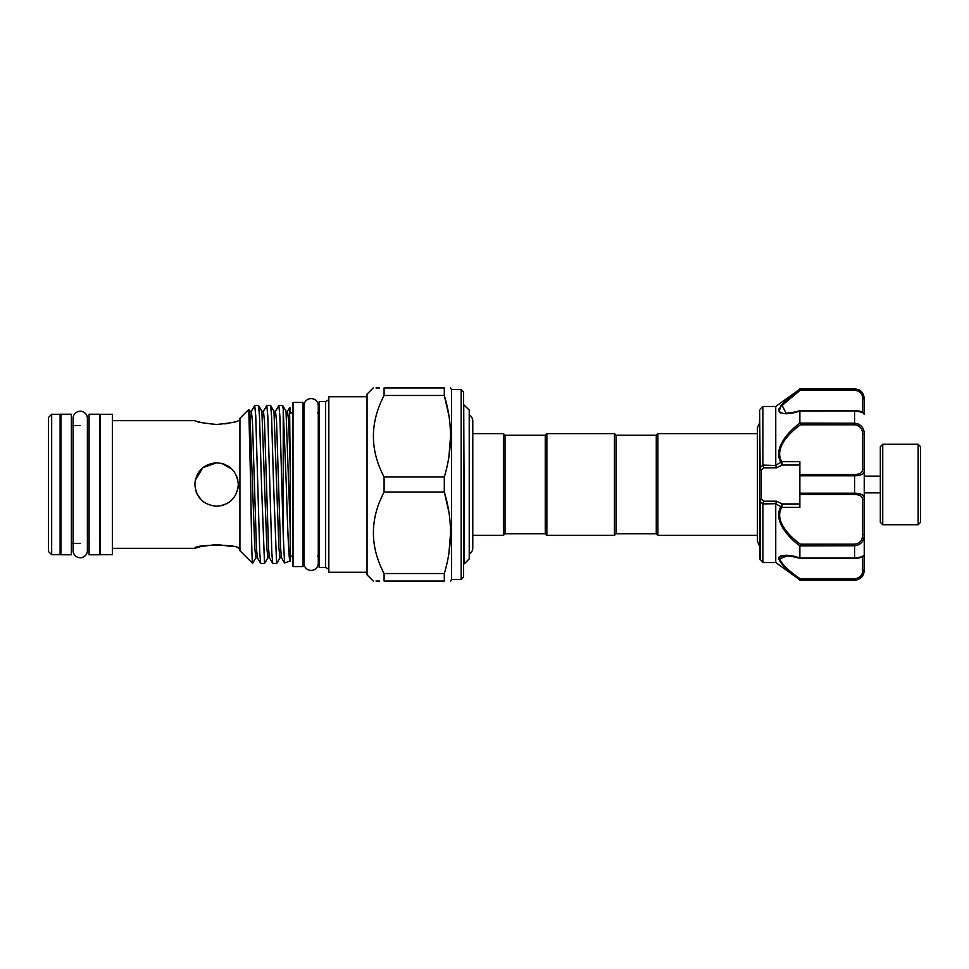 <?xml version="1.0" encoding="UTF-8"?>
<svg xmlns="http://www.w3.org/2000/svg" width="969" height="969" viewBox="0 0 969 969"><rect width="100%" height="100%" fill="white"/><g stroke="black" fill="none" stroke-linecap="round" stroke-linejoin="round"><path stroke-width="1.45" d="M80.233 557.744A7.158 7.158 0 0 0 87.392 550.586L87.392 418.414A7.158 7.158 0 0 0 80.233 411.256A7.158 7.158 0 0 0 73.063 418.414L73.063 550.586A7.158 7.158 0 0 0 80.233 557.744M99.541 414.223L99.541 554.777L89.075 554.777L89.075 414.223L99.541 414.223M71.379 414.223L71.379 554.777L60.914 554.777L60.914 414.223L71.379 414.223M882.735 524.726L880.324 522.315L880.324 446.685L882.735 444.274L882.735 524.726L918.14 524.726L918.14 444.274L920.55 446.685L920.55 522.315L918.14 524.726M799.873 557.938L799.873 545.91C788.245 537.274 772.899 520.523 780.869 506.726L775.745 503.747L775.745 562.541L799.873 579.862C788.33 571.783 781.244 564.673 778.604 558.544C781.268 554.413 788.366 554.207 799.873 557.938L800.406 558.326M858.643 424.131L854.585 423.223C860.981 424.143 864.203 427.838 864.239 434.318L864.239 570.584C863.658 576.446 860.448 579.668 854.585 580.237L858.122 579.135M800.14 558.423C787.942 555.213 791.455 556.521 787.24 555.867L779.56 558.822C782.274 564.709 789.214 571.395 800.406 578.905L854.585 578.905C859.987 577.912 862.664 575.101 862.628 570.45A1.611 1.017 0 0 0 864.239 569.433L864.239 554.438C863.827 556.775 860.617 558.096 854.585 558.423L800.2 558.423M864.239 569.433C864.203 575.235 860.981 578.711 854.585 579.837L799.897 579.837L800.406 578.905M775.745 503.747L762.869 503.892L759.648 501.118L759.648 558.653L759.648 410.347L760.12 467.627L762.869 465.108L775.769 465.532L775.745 406.459L762.869 406.459L762.869 465.108M762.869 503.892L762.869 562.541L759.648 558.653M779.427 412.309L780.711 413.06M790.886 555.831L780.796 555.903M779.197 556.921L778.604 558.616M656.279 533.774L656.279 435.226L657.878 433.615L657.878 535.385L656.279 533.774L616.054 533.774L614.443 535.385L614.443 433.615L546.867 433.615L546.867 535.385L614.443 535.385M546.867 433.615L545.256 435.226L545.256 533.774L505.031 533.774L505.031 435.226L503.42 433.615L472.775 433.615L472.775 421.031A7.158 7.158 0 0 0 469.226 414.853M614.443 433.615L616.054 435.226L616.054 533.774M505.031 533.774L503.42 535.385L503.42 433.615M469.226 554.147A7.158 7.158 0 0 0 472.775 547.969L472.775 421.031M463.57 562.311L464.381 563.728L469.226 558.919L469.226 410.081L463.57 404.57M464.381 563.728L463.715 404.57M290.203 413.133L290.203 407.997L289.525 407.828L287.527 411.292L288.629 421.031L290.203 467.409L289.598 407.779M290.203 560.942L284.547 562.989L283.239 535.154L283.239 409.233L286.279 484.5C287.575 526.785 288.871 564.224 290.203 560.942L290.203 467.409M261.509 484.5L259.498 416.052L258.578 405.539L254.738 405.454L255.743 416.052L259.765 552.948L260.685 563.461L264.525 563.546L261.509 484.5M260.685 563.461L257.354 557.708L256.446 547.969L252.424 421.031L251.322 411.292L254.738 405.454M283.239 409.233L282.621 405.454L278.866 405.454L279.871 416.052L283.239 535.154M284.547 562.989L281.482 557.708L280.574 547.969L276.553 421.031L275.45 411.292L278.866 405.454M273.573 484.5L271.562 416.052L270.642 405.539L266.802 405.454L267.807 416.052L271.829 552.948L272.749 563.461L276.589 563.546L273.573 484.5M272.749 563.461L269.418 557.708L268.51 547.969L264.489 421.031L263.386 411.292L266.802 405.454M275.45 411.292L273.973 411.292L278.902 547.969L280.005 557.708L276.589 563.546M263.386 411.292L261.909 411.292L266.838 547.969L267.941 557.708L264.525 563.546M251.322 411.292L249.832 411.292L254.774 547.969L255.877 557.708L252.618 563.328L239.924 550.707L239.924 418.293L248.803 409.487L250.656 484.5C251.371 530.491 252.037 570.172 252.752 562.686M216.584 424.47C229.798 423.174 237.03 421.903 238.313 420.667C237.03 421.903 229.786 423.174 216.584 424.47C203.381 423.174 196.15 421.903 194.866 420.667C196.15 421.903 203.393 423.174 216.584 424.47L220.75 424.325M196.586 421.224L201.128 422.508M224.856 423.901L228.684 423.271M224.881 464.417L221.114 463.255M216.584 506.218C203.381 504.934 196.138 497.703 194.866 484.5C196.15 471.297 203.393 464.054 216.584 462.782C229.786 464.054 237.03 471.297 238.313 484.5C237.017 497.715 229.786 504.958 216.584 506.218L214.597 506.133M221.538 463.352L231.954 469.153M236.484 475.779L237.841 479.982M238.313 484.5L237.889 488.776M220.871 505.794L224.929 504.558M231.954 546.468L216.814 544.53M216.632 544.53L201.249 546.455L194.866 548.333C193.509 544.227 239.67 544.227 238.313 548.333L239.924 548.333M112.404 484.5L112.404 414.308L100.34 414.308L100.34 554.692L112.404 554.692L112.404 484.5M51.672 554.692L60.114 554.692L60.114 414.308L51.672 414.308L51.672 554.692L48.45 551.47L48.45 417.53L51.672 414.308M303.067 402.438L303.067 566.562L293.013 566.562L293.013 402.438L303.067 402.438M303.951 563.255A7.158 7.158 0 0 0 311.122 570.414A7.158 7.158 0 0 0 318.28 563.255L318.28 405.745A7.158 7.158 0 0 0 311.122 398.586A7.158 7.158 0 0 0 303.951 405.745L303.951 563.255M461.159 389.574L463.57 391.985L463.57 577.015L461.159 579.426L461.159 389.574L451.506 389.574L450.573 387.963M461.159 579.426L451.506 579.426L451.506 389.574M448.926 456.69L450.573 436.232M448.889 415.507L444.299 395.473L444.299 387.963C452.571 387.963 452.571 387.963 444.299 387.963C452.571 387.963 452.571 387.963 444.299 387.963L384.087 387.963L384.087 395.473L444.299 395.473C452.571 422.508 452.571 449.677 444.299 476.99L384.087 476.99L384.087 492.01L444.299 492.01C452.571 519.045 452.571 546.213 444.299 573.527L384.087 573.527C369.843 546.443 369.843 519.275 384.087 492.01M448.889 512.056L444.299 492.01L444.299 476.99M373.222 581.037L367.033 574.847L367.033 394.153L373.222 387.963M384.087 476.99C369.843 449.907 369.843 422.738 384.087 395.473M384.087 387.963C369.843 387.963 369.843 387.963 384.087 387.963M375.996 387.963L379.509 387.963M325.596 484.5L325.596 401.554L319.164 401.554L319.164 567.446L325.596 567.446L325.596 484.5M367.033 572.267L328.818 572.267L328.818 396.733L367.033 396.733M448.926 553.226L450.573 532.768M384.087 573.527L384.087 581.037C369.843 581.037 369.843 581.037 384.087 581.037L444.299 581.037C452.571 581.037 452.571 581.037 444.299 581.037C452.571 581.037 452.571 581.037 444.299 581.037L444.299 573.527M379.509 581.037L375.996 581.037M202.303 500.864L201.407 500.028M201.322 499.956L196.755 493.342M196.525 492.833L196.186 491.949M194.866 484.5L195.278 480.297M195.314 480.115L202.836 467.688L216.584 462.782M196.089 491.683L198.56 496.612M201.237 499.871L204.495 502.536M463.715 537.165L463.57 529.68M858.595 390.071L854.585 388.763L858.691 389.683C858.655 389.599 863.44 391.246 864.239 398.416L864.239 414.562C864.203 412.842 860.981 411.643 854.585 410.941L799.873 411.062C788.354 414.78 781.256 414.587 778.604 410.481C781.256 404.315 788.342 397.205 799.873 389.138L775.745 406.459M775.745 465.253L780.869 462.274C772.899 448.477 788.245 431.726 799.873 423.09L799.873 411.062M799.897 389.163L854.585 389.163C860.981 390.301 864.203 393.765 864.239 399.567A1.611 1.017 180 0 0 862.628 398.55C862.664 393.911 859.987 391.088 854.585 390.095L799.304 389.586M792.872 394.637L786.029 400.439M785.956 400.512L780.772 405.902M779.185 408.349L778.604 410.456M780.869 462.274A1.611 0.848 150.1 0 1 781.813 461.68L799.873 461.68L799.873 474.507L854.585 474.507C859.987 474.301 862.664 472.569 862.628 469.275L862.628 434.487C862.664 428.892 859.987 425.657 854.585 424.81L800.406 424.81C789.263 432.816 773.892 448.55 781.813 461.68L782.14 465.035L776.532 467.797L763.875 467.797L761.259 470.038L759.648 467.882L759.648 499.919A1.611 0.969 0 0 1 761.259 498.962L763.875 501.203L776.532 501.203L782.14 503.965L781.813 507.32C773.892 520.45 789.263 536.184 800.406 544.19L854.585 544.19C859.987 543.343 862.664 540.121 862.628 534.513L862.628 499.725C862.664 496.443 859.987 494.699 854.585 494.493L799.873 494.493L799.873 507.32L781.813 507.32A1.611 0.848 29.9 0 1 780.869 506.726M799.873 423.09L854.585 423.223L854.585 410.674M855.663 493.209L854.585 493.185C860.981 493.342 864.203 495.111 864.239 498.478A1.611 1.248 180 0 1 862.628 499.725M862.628 469.275A1.611 1.248 -0 0 1 864.239 470.522C864.203 473.902 860.981 475.658 854.585 475.815L799.873 475.815L799.873 474.507M799.873 494.493L799.873 475.815M799.897 558.059L854.585 558.059C860.981 557.357 864.203 556.158 864.239 554.438M862.628 534.513L864.239 534.682C864.203 541.162 860.981 544.869 854.585 545.777L799.873 545.91M779.573 409.948L780.554 407.44M781.753 405.805L793.817 395.061M854.585 389.163L854.585 390.095L800.406 390.095L782.116 405.369L786.041 413.169M781.874 506.714L780.929 506.521L782.14 503.965L799.873 503.965M775.769 503.468L776.532 501.203M762.918 503.468L763.875 501.203M759.648 469.081A1.611 0.969 0 0 0 761.259 470.038L761.259 498.962L760.12 501.373L760.12 559.791M799.873 465.035L782.14 465.035L780.929 462.479L781.874 462.286M776.532 467.797L775.769 465.532M763.875 467.797L762.918 465.532M799.897 545.777L800.406 544.19M862.628 434.487L864.239 434.318M800.406 424.81L799.897 423.223M862.628 570.45L862.628 556.63M854.585 579.837L854.585 578.905M287.527 411.292L286.037 411.292L290.203 528.238M799.873 493.185L854.585 493.185L854.585 474.507M854.585 558.301L854.585 544.19M862.628 412.37L862.628 398.55M854.585 493.185L854.585 494.493M854.585 424.81L854.585 423.223M882.735 444.274L918.14 444.274M880.324 476.13L864.239 476.13M775.745 562.541L762.869 562.541M759.648 546.346L757.395 541.138L757.395 427.862L759.648 422.654M616.054 435.226L656.279 435.226M503.42 535.385L472.775 535.385L472.775 547.969M293.013 412.818L290.203 412.818M239.924 420.667L238.313 420.667M194.866 420.667L112.404 420.667M100.34 425.573L99.541 425.573M89.075 425.573L87.392 425.573M80.233 425.573L71.379 425.573M60.914 425.573L60.114 425.573M303.951 412.818L303.067 412.818M317.553 556.182L319.164 557.793M325.596 401.554L328.818 399.7M757.395 535.385L657.878 535.385M757.395 433.615L657.878 433.615M325.596 567.446L328.818 569.3M317.553 412.818L319.164 411.207M451.506 579.426L450.573 581.037M303.951 556.182L303.067 556.182M100.34 543.427L99.541 543.427M89.075 543.427L87.392 543.427M80.233 543.427L71.379 543.427M60.914 543.427L60.114 543.427M194.866 548.333L112.404 548.333M249.832 411.292L248.803 409.487M261.909 411.292L258.578 405.539M273.973 411.292L270.642 405.539M286.037 411.292L282.718 405.539M257.354 557.708L255.877 557.708M269.418 557.708L267.941 557.708M281.482 557.708L280.005 557.708M293.013 556.182L290.203 556.182M545.256 435.226L505.031 435.226M545.256 533.774L546.867 535.385M760.12 409.209L762.869 406.459M854.585 388.763L799.873 388.763M854.585 580.237L799.873 580.237M800.14 410.577C793.26 412.855 785.011 413.4 785.847 413.169M864.239 414.562C863.149 412.055 861.974 411.122 854.585 410.577L800.2 410.577M880.324 492.87L864.239 492.87"/></g></svg>
